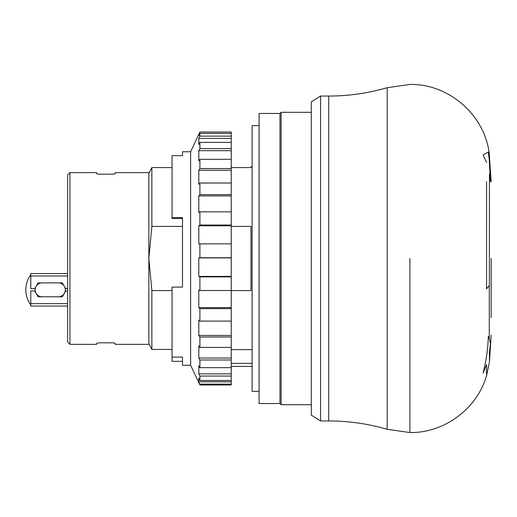 <?xml version="1.0" encoding="UTF-8"?>
<svg xmlns="http://www.w3.org/2000/svg" width="517" height="517" viewBox="0 0 517 517"><rect width="100%" height="100%" fill="white"/><g stroke="black" fill="none" stroke-linecap="round" stroke-linejoin="round"><path stroke-width="0.78" d="M69.944 344.367L69.944 172.633L67.624 174.953L67.624 342.047L69.944 344.367L96.634 344.367L96.634 343.23L98.954 342.816L112.874 342.816L115.194 343.23L115.194 344.367L149.251 344.367L151.869 349.427L172.051 349.427M30.703 304.804L29.98 303.75A25.527 25.527 0 0 1 29.98 275.904L30.652 274.928M58.337 296.79A6.96 6.96 0 0 0 65.304 289.83A6.96 6.96 0 0 0 58.337 282.87A6.96 6.96 0 0 1 65.304 289.83A6.96 6.96 0 0 1 58.337 296.79M30.781 274.747L29.98 275.904L30.781 275.904L30.781 273.583L67.624 273.583M151.869 226.407L148.844 258.5L148.844 343.579L151.869 349.427L151.869 290.593L148.844 258.5L148.844 173.421L151.869 167.573L151.869 226.407L182.495 226.407M67.624 306.077L30.781 306.077L30.781 290.987L34.723 290.987L38.077 296.79L62.357 296.79L65.711 290.987L67.624 290.987M231.235 167.573L250.958 167.573L250.958 166.829L252.115 166.829M172.051 167.573L151.869 167.573L149.251 172.633L115.194 172.633L115.194 173.77L112.874 174.184L98.954 174.184L96.634 173.77L96.634 172.633L69.944 172.633M231.235 226.407L250.958 226.407L250.958 290.593L231.235 290.593M250.958 290.593L250.958 226.407M259.082 125.637L252.115 125.637L252.115 391.363L259.082 391.363M279.968 403.544L279.968 113.456L259.082 113.456L259.082 403.544L279.968 403.544L281.125 404.701L281.125 112.299L311.299 112.299M311.299 404.701L281.125 404.701M42.097 282.87A6.96 6.96 0 0 0 35.13 289.83A6.96 6.96 0 0 0 42.097 296.79A6.96 6.96 0 0 1 35.13 289.83A6.96 6.96 0 0 1 42.097 282.87M67.624 288.667L65.711 288.667L62.357 282.87L38.077 282.87L34.723 288.667L30.781 288.667L30.781 275.904M30.781 303.75L29.98 303.75L30.781 304.914M172.051 290.593L151.869 290.593M252.115 349.634L231.235 349.634M231.235 363.348L252.115 363.348M320.579 96.052L311.299 101.855L311.299 415.145L320.579 420.948L320.579 96.052L328.702 96.052L328.702 420.948C348.594 420.961 368.085 423.746 387.181 429.304L387.181 87.696C368.085 93.254 348.594 96.039 328.702 96.052M491.15 258.5L491.15 317.677M387.181 87.696L409.923 84.445C448.84 83.625 484.933 115.207 489.282 153.885L489.373 158.099C489.276 151.817 489.244 152.476 489.282 160.076L490.426 181.512L489.457 173.906L489.373 285.403L486.555 288.835L486.555 181.693M489.282 285.578L489.282 338.422L490.426 343.682L489.457 352.096L489.45 361.797M489.282 160.076L488.326 152.024L483.104 154.893L486.555 162.5M486.555 364.718L486.555 375.697L486.555 364.718L483.104 373.132C486.238 360.769 487.983 348.542 488.326 336.444L489.282 338.422M182.495 218.517L172.051 218.517L172.051 155.649L182.495 155.649L182.495 151.746L190.618 151.746L190.618 365.254L199.905 384.978L198.812 381.811L198.812 378.27L199.905 380.473L199.905 376.059L198.812 373.856L198.812 365.726L199.905 367.665L199.905 359.981L198.812 358.042L198.812 345.867L199.905 347.411L199.905 336.981L198.812 335.443L198.812 320.062L199.905 321.096L199.905 308.636L198.812 307.602L198.812 290.056L199.905 290.522L199.905 276.879L198.812 276.414L198.812 257.905L199.905 257.763L199.905 243.862L198.812 244.005L198.812 225.787L199.905 225.05L199.905 211.847L198.812 212.584L198.812 195.904L199.905 194.625L199.905 183.012L198.812 184.291L198.812 170.287L199.905 168.548L199.905 159.32L198.812 161.058L198.812 150.68L199.905 148.599L199.905 142.382L198.812 144.463L198.812 138.42L199.905 136.145L199.905 133.367L198.812 135.641L198.812 134.342L199.905 132.022L231.235 132.022L231.235 384.978L199.905 384.978M172.051 357.111L182.495 357.111L182.495 361.351L172.051 361.351L172.051 287.103L182.495 287.103L182.495 217.612L172.051 217.612M190.618 365.254L182.495 365.254L182.495 357.111M199.905 384.131L231.235 384.131M198.812 381.811L231.235 381.811M199.905 380.473L231.235 380.473M199.905 376.059L231.235 376.059M198.812 373.856L231.235 373.856M199.905 367.665L231.235 367.665M199.905 359.981L231.235 359.981M198.812 358.042L231.235 358.042M199.905 347.411L231.235 347.411M199.905 336.981L231.235 336.981M198.812 335.443L231.235 335.443M199.905 321.096L231.235 321.096M199.905 308.636L231.235 308.636M198.812 307.602L231.235 307.602M231.235 133.367L199.905 133.367M199.905 290.522L231.235 290.522M231.235 136.145L199.905 136.145M199.905 276.879L231.235 276.879M231.235 138.42L198.812 138.42M198.812 276.414L231.235 276.414M198.812 257.905L231.235 257.905M231.235 142.382L199.905 142.382M199.905 257.763L231.235 257.763M231.235 148.599L199.905 148.599M199.905 243.862L231.235 243.862M231.235 150.68L198.812 150.68M198.812 225.787L231.235 225.787M231.235 159.32L199.905 159.32M199.905 225.05L231.235 225.05M231.235 168.548L199.905 168.548M199.905 211.847L231.235 211.847M231.235 170.287L198.812 170.287M198.812 195.904L231.235 195.904M231.235 183.012L199.905 183.012M199.905 194.625L231.235 194.625M30.781 303.666L67.624 303.666M67.624 275.994L30.781 275.994M409.923 258.5L409.923 432.555C444.29 433.091 477.101 408.76 486.555 375.697L489.457 361.797L491.15 335.081M231.235 366.411L252.115 366.411M279.968 113.456L281.125 112.299M320.579 420.948L328.702 420.948M489.282 153.885L491.15 181.919M409.923 432.555L387.181 429.304M190.618 151.746L198.812 134.342L199.433 134.342"/></g></svg>
